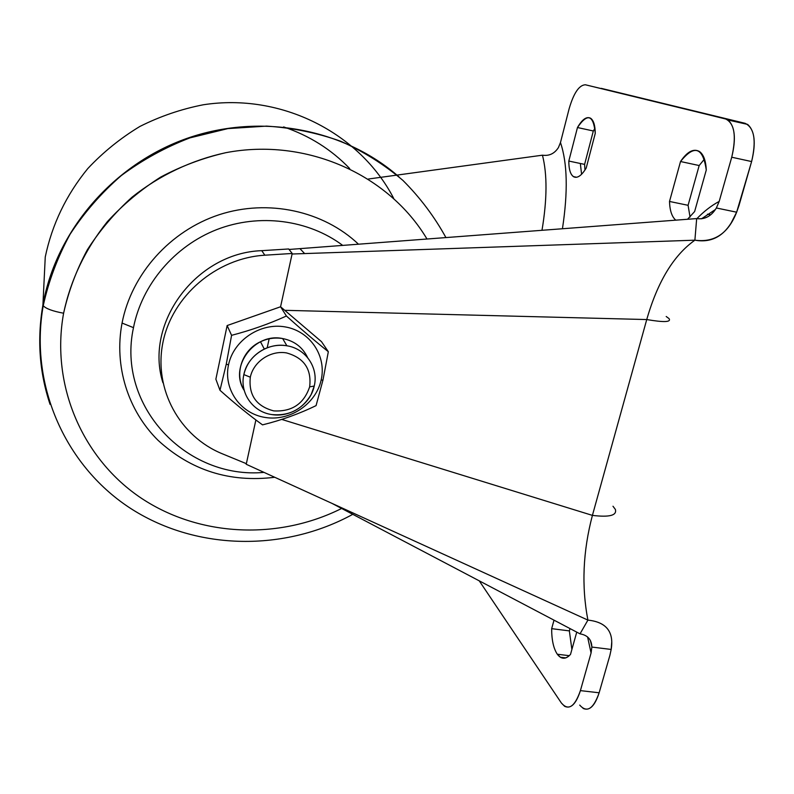 <?xml version="1.0" encoding="UTF-8"?>
<svg xmlns="http://www.w3.org/2000/svg" width="794" height="794" viewBox="0 0 794 794"><rect width="100%" height="100%" fill="white"/><g stroke="black" fill="none" stroke-linecap="round" stroke-linejoin="round"><path stroke-width="1.19" d="M696.675 218.578L694.889 240.185C714.342 242.825 728.257 233.496 736.643 212.197L716.367 207.978C711.503 216.087 704.943 219.62 696.675 218.578L289.066 249.465L696.675 218.578C704.288 219.65 710.521 216.623 715.394 209.507L716.367 207.978L736.643 212.197L751.61 161.559L738.986 205.567L736.643 212.197L731.145 222.995C722.292 237.148 710.213 242.875 694.889 240.185L696.675 218.578M280.57 306.772L227.144 325.55L231.58 335.336L227.144 325.55L215.869 379.185L219.978 390.281L226.26 364.178L231.58 335.336C250.775 330.334 269.047 323.892 286.406 316.012C301.581 329.589 315.555 341.489 328.329 351.712C315.555 341.489 301.581 329.589 286.406 316.012L280.57 306.772L286.406 316.012C269.047 323.892 250.775 330.334 231.58 335.336L226.26 364.178L228.513 364.863C233.476 340.348 260.303 322.404 285.215 326.92C310.196 331.078 326.81 356.139 321.143 380.078L322.969 380.058L316.072 405.615C299.149 413.833 281.304 420.244 262.526 424.869C249.207 415.242 235.024 403.719 219.978 390.281L215.869 379.185L227.144 325.55L280.57 306.772L292.083 254.011L694.889 240.185L292.083 254.011L280.57 306.772L284.738 310.315L646.743 319.555C657.621 281.681 673.669 255.221 694.889 240.185C673.669 255.221 657.621 281.681 646.743 319.555L592.413 515.385C582.925 551.254 581.416 586.161 587.907 620.104L246.229 464.272L245.942 463.507L246.229 464.272L587.907 620.104L580.027 633.85L587.907 620.104C603.41 621.702 611.36 628.917 611.767 641.731L611.172 649.452C614.099 631.855 606.348 622.069 587.907 620.104C581.416 586.161 582.925 551.254 592.413 515.385C609.455 517.44 617.107 515.455 615.36 509.411C617.107 515.455 609.455 517.44 592.413 515.385L646.743 319.555C664.102 322.513 671.516 322.185 668.985 318.553C671.516 322.185 664.102 322.513 646.743 319.555L284.738 310.315L321.501 341.668L284.738 310.315M331.952 503.366L580.027 633.85C587.669 635.15 591.609 639.557 591.858 647.06L611.172 649.452L609.901 655.308L611.172 649.452L591.858 647.06L591.073 652.996L580.404 690.621L599.142 692.785L609.901 655.308L599.142 692.785L580.404 690.621C576.107 703.95 570.846 709.181 564.633 706.313L561.388 703.018L479.248 580.841L561.388 703.018C568.385 711.106 574.727 706.978 580.404 690.621L591.073 652.996L591.858 647.06C591.609 639.557 587.669 635.15 580.027 633.85L331.952 503.366M612.988 506.244L615.36 509.411M587.59 636.957L591.073 652.996L587.59 636.957M328.329 351.712L321.501 341.668L328.329 351.712L322.969 380.058L328.329 351.712M269.146 338.82L267.191 347.812M162.919 382.728C144.042 323.317 196.009 252.829 261.742 250.666L288.679 248.969L292.202 253.465L288.679 248.969L261.742 250.666C196.009 252.829 144.042 323.317 162.919 382.728M541.984 230.31C547.175 199.413 547.334 174.372 542.451 155.187L368.376 179.017L542.451 155.187C547.334 174.372 547.175 199.413 541.984 230.31M580.345 163.485L581.585 174.273L580.345 163.485M666.196 316.498L668.985 318.553M690.055 217.119L688.08 205.309L669.511 201.458C669.789 210.559 671.883 216.792 675.773 220.166C671.883 216.792 669.789 210.559 669.511 201.458L680.527 161.519C694.323 144.319 702.898 147.148 706.273 170.005L694.631 211.541L706.273 170.005C705.836 160.616 703.553 154.433 699.415 151.475C693.499 148.27 687.207 151.624 680.527 161.519L669.511 201.458L688.08 205.309L690.055 217.119M710.6 214.837L707.454 214.191L710.6 214.837M570.509 654.405L576.752 632.123L570.509 654.405C565.685 659.516 561.289 659.467 557.309 654.236L569.268 655.685L557.309 654.236C553.527 648.49 551.641 639.974 551.661 628.659L569.358 630.893L570.003 628.58L569.358 630.893L551.661 628.659C551.641 639.974 553.527 648.49 557.309 654.236L560.365 657.234C563.661 659.179 567.045 658.236 570.509 654.405M246.358 463.676L222.389 453.821C179.781 436.511 153.5 389.308 162.869 342.75C171.961 296.182 216.226 258.09 264.859 255.202L261.742 250.666L264.859 255.202L292.202 253.465L264.859 255.202C216.226 258.09 171.961 296.182 162.869 342.75C153.5 389.308 179.781 436.511 222.389 453.821L246.358 463.676L255.886 419.957L246.229 464.272M583.044 708.387C589.446 711.265 594.805 706.065 599.142 692.785C593.406 709.072 586.925 713.181 579.709 705.092M554.014 620.164L551.661 628.659L554.014 620.164M571.888 649.482L569.358 630.893L571.888 649.482M593.326 130.98L584.602 164.388L568.812 161.053L584.602 164.388L584.94 170.065L584.602 164.388L593.326 130.98L577.466 127.526C587.53 112.778 593.455 114.733 595.252 133.392L586.2 168.03L595.252 133.392C595.163 125.472 593.634 120.44 590.676 118.286C586.667 116.172 582.26 119.259 577.466 127.526L593.326 130.98L594.974 128.31M574.112 176.983L575.769 177.33L574.112 176.983C570.608 175.146 568.841 169.837 568.812 161.053C568.812 169.142 570.34 174.323 573.387 176.596L574.112 176.983C577.784 178.283 581.813 175.295 586.2 168.03C581.813 175.295 577.784 178.283 574.112 176.983M577.466 127.526L568.812 161.053L577.466 127.526M601.247 88.352L745.1 123.308C754.33 127.745 756.503 140.488 751.61 161.559C756.126 143.148 754.786 130.762 747.591 124.4L601.247 88.352M699.177 165.539L688.08 205.309L699.177 165.539L680.527 161.519L699.177 165.539L704.496 159.028M558.43 147.555L560.475 142.543L569.139 108.718C573.725 93.007 579.144 85.027 585.396 84.779L745.1 123.308L725.547 118.911L727.979 119.993C734.966 126.325 736.217 138.732 731.731 157.222L751.61 161.559L731.731 157.222L719.185 201.418L716.367 207.978L719.185 201.418L731.731 157.222C736.594 136.062 734.539 123.298 725.547 118.911L585.396 84.779C579.144 85.027 573.725 93.007 569.139 108.718L560.475 142.543C567.412 163.058 568.077 191.801 562.44 228.751C568.077 191.801 567.412 163.058 560.475 142.543L558.43 147.555C554.52 153.619 549.19 156.16 542.451 155.187C549.19 156.16 554.52 153.619 558.43 147.555M696.914 218.628C704.089 211.234 711.513 205.507 719.185 201.418C711.513 205.507 704.089 211.234 696.914 218.628M694.631 211.541L687.544 219.273L694.631 211.541M281.761 419.421L592.413 515.385L281.761 419.421M292.083 254.011L292.202 253.465M271.717 414.547C252.929 412.026 239.5 393.07 243.847 374.589C246.626 363.136 253.445 354.62 264.303 349.062C271.588 345.638 279.111 344.546 286.882 345.787L282.654 338.552C275.032 337.331 267.638 338.393 260.492 341.748C241.932 350.154 233.992 374.331 244.244 390.479C228.672 367.175 254.229 332.398 282.654 338.552C294.356 340.894 302.673 347.236 307.606 357.598C302.673 347.236 294.356 340.894 282.654 338.552L286.882 345.787C305.879 348.616 318.771 367.9 314.235 386.063L309.65 386.847C311.744 369.141 304.042 357.826 286.555 352.923C270.635 350.114 253.544 361.558 250.309 377.2C248.472 395.055 256.293 406.29 273.761 410.895C291.934 411.888 303.894 403.868 309.65 386.847C303.894 403.868 291.934 411.888 273.761 410.895C256.293 406.29 248.472 395.055 250.309 377.2L243.847 374.589C239.5 393.07 252.929 412.026 271.717 414.547C290.356 417.843 310.474 404.354 314.235 386.063L311.179 394.449C302.276 409.496 289.115 416.195 271.717 414.547M228.513 364.863C223.174 389.328 240.671 413.853 265.325 417.475C289.909 421.465 315.843 404.067 321.143 380.078C326.81 356.139 310.196 331.078 285.215 326.92C260.303 322.404 233.476 340.348 228.513 364.863L226.26 364.178L219.978 390.281C235.024 403.719 249.207 415.242 262.526 424.869C281.304 420.244 299.149 413.833 316.072 405.615L322.969 380.058L321.143 380.078C315.843 404.067 289.909 421.465 265.325 417.475C240.671 413.853 223.174 389.328 228.513 364.863M250.309 377.2C253.544 361.558 270.635 350.114 286.555 352.923C304.042 357.826 311.744 369.141 309.65 386.847L314.235 386.063C318.771 367.9 305.879 348.616 286.882 345.787C268.064 342.174 247.4 356 243.847 374.589L250.309 377.2M42.926 304.767L45.258 256.928L42.926 304.767C36.99 339.167 39.372 372.376 50.082 404.404C39.372 372.376 36.99 339.167 42.926 304.767C56.156 230.806 113.244 164.259 187.126 138.335C261.077 112.48 344.606 129.025 399.025 176.903C344.606 129.025 261.077 112.48 187.126 138.335C113.244 164.259 56.156 230.806 42.926 304.767L43.223 305.7L42.926 304.767M43.084 303.913L43.243 305.621M283.627 126.921C309.392 135.645 331.416 149.53 349.717 168.576C331.416 149.53 309.392 135.645 283.627 126.921M341.628 508.458C278.754 540.029 200.148 537.121 141.61 498.394C83.281 459.627 50.389 386.112 63.599 313.223C52.652 311.179 45.863 308.668 43.223 305.7C45.863 308.668 52.652 311.179 63.599 313.223C50.389 386.112 83.281 459.627 141.61 498.394C200.148 537.121 278.754 540.029 341.628 508.458M264.015 472.38C186.689 479.616 116.311 406.26 133.481 327.654L122.058 323.059C113.85 366.223 128.092 410.766 158.095 440.362C190.927 470.455 229.813 482.752 274.734 477.273C229.813 482.752 190.927 470.455 158.095 440.362C128.092 410.766 113.85 366.223 122.058 323.059C131.476 274.128 170.065 230.836 219.174 214.727C268.332 198.679 323.446 210.966 358.491 244.205C323.446 210.966 268.332 198.679 219.174 214.727C170.065 230.836 131.476 274.128 122.058 323.059L133.481 327.654C116.311 406.26 186.689 479.616 264.015 472.38M426.993 239.014C388.703 174.68 306.424 137.283 225.784 152.696C203.075 157.937 181.369 166.075 160.666 177.102C140.856 189.657 123.08 204.515 107.329 221.695C85.276 249.227 70.696 279.736 63.599 313.223C68.532 291.219 76.432 270.089 87.31 249.842C99.786 230.399 114.693 212.842 132.042 197.18C159.515 175.315 191.652 160.09 225.784 152.696C306.424 137.283 388.703 174.68 426.993 239.014M342.73 245.406C308.409 219.71 259.36 213.11 216.871 229.555C174.442 246.1 141.898 284.609 133.481 327.654C141.898 284.609 174.442 246.1 216.871 229.555C259.36 213.11 308.409 219.71 342.73 245.406M393.675 198.361C360.039 133.263 281.592 92.61 203.284 104.778C181.211 109.096 160.07 116.321 139.873 126.464C120.519 138.156 103.151 152.2 87.757 168.606C66.19 195.016 52.017 224.523 45.228 257.117C52.017 224.523 66.19 195.016 87.757 168.606C103.151 152.2 120.519 138.156 139.873 126.464C160.07 116.321 181.211 109.096 203.284 104.778C281.592 92.61 360.039 133.263 393.675 198.361M299.943 248.641L304.638 253.574M591.848 646.634L590.379 640.51M576.593 177.261L573.387 176.596M727.979 119.993L747.591 124.4M701.499 218.807L715.394 209.507M264.303 349.062L260.492 341.748M565.745 657.879L560.365 657.234M352.784 514.323C284.848 551.512 197.905 550.857 132.241 509.46C66.805 468.053 28.912 386.797 43.223 305.7C48.712 280.877 57.644 257.077 70.051 234.309C84.293 212.504 101.354 192.942 121.214 175.633C142.404 159.902 165.301 147.327 189.905 137.888L227.888 128.598L266.566 126.117C292.271 127.765 316.995 132.816 340.735 141.263C363.553 151.515 384.276 164.566 402.905 180.397C420.086 197.577 434.427 216.643 445.93 237.585"/></g></svg>
